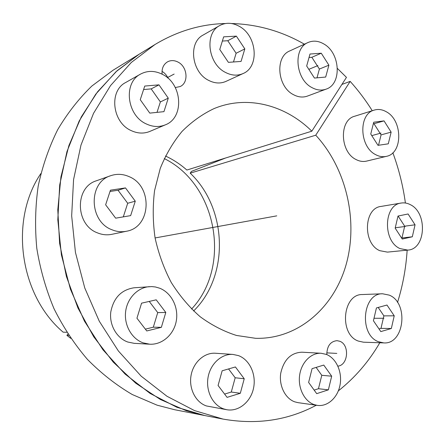 <?xml version="1.0" encoding="UTF-8"?>
<svg xmlns="http://www.w3.org/2000/svg" width="445" height="445" viewBox="0 0 445 445"><rect width="100%" height="100%" fill="white"/><g stroke="black" fill="none" stroke-linecap="round" stroke-linejoin="round"><path stroke-width="0.67" d="M186.394 410.763L204.722 415.541L176.954 407.309L150.104 393.43L125.117 374.1L102.934 349.77L84.444 321.145L70.41 289.161L61.41 254.946L57.811 219.752L59.708 184.875L66.961 151.578L79.177 121.007L95.781 94.129L116.039 71.695L139.146 54.234L117.068 70.761L97.544 91.82L81.268 116.974L68.897 145.593L60.943 176.865L57.789 209.829L59.619 243.409L66.411 276.49L77.925 307.962L93.734 336.798L113.236 362.108L135.719 383.173L160.378 399.493L186.394 410.763M225.376 23.529C200.873 24.086 177.422 31.072 155.016 44.5L112.991 70.271L91.87 86.03C78.843 98.634 67.44 113.202 57.661 129.734C48.989 147.228 42.503 165.991 38.209 186.01C35.283 206.497 34.81 227.267 36.796 248.321C40.2 269.231 45.935 289.35 54.006 308.691C63.301 327.292 74.443 344.191 87.426 359.382C101.26 373.394 116.201 385.103 132.243 394.515L157.068 405.167L174.601 409.717L223.006 419.079C256.815 424.986 287.904 420.369 316.284 405.234M191.567 309.036C231.839 266.266 216.988 184.458 164.255 158.57M70.749 338.361L66.911 335.369L67.896 334.067M66.767 332.298L63.145 332.165C19.558 295.302 9.139 220.108 40.84 173.572M68.803 335.458L66.911 335.369M225.604 157.997L191.433 171.397L190.199 173.166C227.417 208.366 229.631 275.861 193.597 310.994M162.013 71.345C164.717 72.963 166.747 75.277 168.115 78.298M162.119 74.187C161.607 68.541 163.404 64.425 167.509 61.844C170.83 60.12 174.323 60.197 178 62.072C187.495 66.689 188.925 82.764 180.153 86.547L175.291 87.554M337.444 68.486L346.46 77.369L311.823 131.186L186.856 170.046C180.353 164.277 173.222 159.599 165.468 156.017M372.259 110.722C365.69 100.231 358.331 90.452 350.176 81.385L315.744 135.208C346.038 168.015 358.286 219.641 346.455 263.401C334.634 307.056 298.289 339.552 255.575 338.306L236.484 335.452C223.779 331.414 211.659 325.161 200.122 316.69C189.147 307.033 179.524 295.63 171.253 282.475C163.949 268.53 158.559 253.683 155.083 237.947C152.807 221.988 152.635 206.196 154.576 190.571L160.267 168.366C165.89 154.493 173.138 142.178 182.027 131.431C191.673 121.769 202.297 114.181 213.895 108.669C247.047 94.752 285.34 104.948 311.823 131.186M304.408 44.188C281.652 31.161 257.349 24.269 231.495 23.513M155.016 44.5L131.331 62.445L110.549 85.579L93.517 113.369L80.99 145.048L73.57 179.596L71.667 215.819L75.439 252.404L84.767 287.976L99.279 321.223L118.364 350.96L141.226 376.214L166.936 396.245L194.526 410.601L223.006 419.079M338.35 390.866C355.01 377.66 368.822 361.629 379.802 342.767M397.519 302.455C402.797 285.568 406.007 268.14 407.153 250.162M405.406 203.015C403.025 185.787 398.842 169.044 392.857 152.78M326.802 354.593C326.992 346.065 330.39 341.421 336.999 340.659L339.785 341.265C349.787 344.697 348.285 365.228 337.889 366.129M350.176 81.385L341.91 84.439M315.744 135.208L190.199 173.166M206.497 405.962L226.855 409.734C238.692 411.848 250.752 401.863 253.539 388.168C256.459 374.506 249.712 359.771 238.514 355.627L232.919 354.42L215.408 353.247C204.327 352.418 193.297 362.286 191.05 375.502C188.686 388.691 195.711 402.43 206.497 405.962M232.919 354.42C221.588 353.564 210.324 363.793 208.043 377.477C205.651 391.138 212.877 405.356 223.918 408.983L226.855 409.734M227.095 397.368L240.317 393.285L244.233 378.767L235.416 366.958L222.15 370.791L218.078 385.476L227.095 397.368M224.603 394.081L231.289 392.034L235.183 377.766L228.563 368.938M240.317 393.285L231.289 392.034M244.233 378.767L235.183 377.766M127.793 342.033L134.19 343.334L149.709 344.207C162.297 344.953 174.006 334.434 176.303 320.839C178.712 307.261 171.453 292.843 159.744 288.232L155.439 286.981L151.734 286.586L134.09 287.781C121.318 289.767 113.547 297.85 110.777 312.028C109.175 324.989 116.685 338.122 127.793 342.033M149.498 286.641C137.683 287.442 127.153 298.306 125.612 311.761C123.988 325.2 131.726 338.817 143.134 342.861L149.709 344.207M146.755 330.958L161.346 327.342L165.801 312.473L156.217 299.819L141.577 303.173L136.943 318.208L146.755 330.958M145.37 329.155L153.314 327.197L157.73 312.596L149.236 301.421M161.346 327.342L153.314 327.197M165.801 312.473L157.73 312.596M97.561 232.907C102.289 234.821 107.045 235.294 111.834 234.32L126.564 231.228C151.278 227.206 152.991 186.188 129.145 176.654C123.009 173.939 116.857 173.622 110.694 175.703L96.47 180.759C74.532 187.15 75.183 224.953 97.561 232.907M110.694 175.703C88.154 182.244 88.889 221.443 111.901 229.737C116.757 231.734 121.646 232.229 126.564 231.228M115.656 218.172L130.646 215.625L135.274 201.179L125.484 187.912L110.443 190.187L105.632 204.795L115.656 218.172M125.484 187.912L118.042 190.249L110.021 191.467M135.274 201.179L127.693 203.27L118.042 190.249M123.304 216.871L127.693 203.27M131.225 130.613C137.644 133.578 143.841 133.845 149.815 131.425L165.334 124.845C184.542 117.736 182.472 83.855 162.386 74.321C154.782 70.527 147.506 70.449 140.559 74.093L125.74 82.475C108.663 90.925 112.218 122.486 131.225 130.613M140.559 74.093C123.059 82.731 126.764 115.427 146.272 123.921C152.863 127.014 159.215 127.32 165.334 124.845M149.781 113.119L163.949 111.651L168.277 98.145L158.965 84.85L144.747 86.063L140.253 99.708L149.781 113.119M158.965 84.85L151.189 88.883L143.596 89.551M168.277 98.145L160.372 101.933L151.189 88.883M157.007 112.368L160.372 101.933M208.588 80.35C214.64 83.449 220.414 83.805 225.915 81.413L243.053 73.559C259.624 66.939 257.104 35.761 239.343 26.366C232.451 22.556 225.904 22.289 219.696 25.565L203.143 35.049C188.007 42.587 191.534 72.168 208.588 80.35M219.696 25.565C204.249 33.247 207.91 63.819 225.359 72.363C231.55 75.6 237.446 75.995 243.053 73.559M228.402 62.356L241.068 61.416L244.828 48.889L236.373 36.134L223.663 36.846L219.763 49.495L228.402 62.356M236.373 36.134L227.773 40.734L222.367 41.051M244.828 48.889L236.123 53.261L227.773 40.734M233.492 61.977L236.123 53.261M293.394 94.629C298.2 97.21 302.861 97.7 307.373 96.103L326.096 89.145C342.066 84.172 340.397 52.983 323.799 43.949C318.386 40.806 313.141 40.328 308.068 42.503L289.767 50.93C274.826 56.682 277.257 86.647 293.394 94.629M308.068 42.503C292.871 48.333 295.424 79.238 311.867 87.548C316.768 90.235 321.507 90.769 326.096 89.145M314.459 78.07L325.684 77.052L328.894 65.176L321.262 53.216L309.998 54.029L306.677 66.016L314.459 78.07M321.262 53.216L311.845 57.294L309.036 57.505M328.894 65.176L319.393 69.053L311.845 57.294M316.996 77.836L319.393 69.053M356.022 159.516C359.571 161.379 363.098 161.902 366.591 161.101L386.427 156.345C402.992 153.353 402.775 120.284 386.288 111.756C382.261 109.47 378.25 108.914 374.262 110.093L354.726 116.217C339.007 119.961 339.874 151.94 356.022 159.516M374.262 110.093C358.314 113.87 359.276 146.811 375.697 154.671C379.307 156.601 382.884 157.157 386.427 156.345M378 145.343L388.29 143.824L391.138 132.132L384.041 120.884L373.711 122.214L370.763 134.012L378 145.343M384.041 120.884L373.288 123.91M391.138 132.132L381.076 134.885L374.039 123.81M378.517 145.265L381.076 134.885M379.774 250.68L387.4 252.115L407.792 250.101C425.943 249.328 427.751 212.643 410.251 204.628C407.286 203.087 404.277 202.558 401.223 203.042L381.053 206.424C363.732 208.043 362.564 243.571 379.774 250.68M401.223 203.042C383.657 204.661 382.567 241.262 400.055 248.61L407.792 250.101M402.274 239.048L412.315 236.785L415.051 224.803L408.082 213.978L398.008 216.059L395.166 228.146L402.274 239.048M401.635 238.069L401.952 237.997L404.694 226.188L398.114 216.036M412.315 236.785L401.952 237.997M415.051 224.803L404.694 226.188M358.264 341.054L363.426 342.194L383.718 342.9C404.41 344.686 409.011 302.806 389.269 295.135L382.555 293.772L362.414 294.534C342.672 293.856 338.84 334.312 358.264 341.054M382.555 293.772C362.508 293.06 358.72 334.785 378.473 341.727L383.718 342.9M380.82 331.597L391.327 328.505L394.231 315.817L386.978 305.042L376.431 307.934L373.422 320.75L380.82 331.597M379.007 328.944L380.992 328.366L383.89 315.872L378.189 307.451M391.327 328.505L380.992 328.366M394.231 315.817L383.89 315.872M294.751 401.846L298.028 402.658L317.357 405.384C327.765 406.902 337.972 397.363 340.108 384.602C342.35 371.864 336.22 358.281 326.391 354.426L321.162 353.263L301.888 352.195C290.819 352.729 283.765 359.766 280.723 373.31C278.837 385.676 285.195 398.509 294.751 401.846M321.162 353.263C311.161 352.624 301.443 362.291 299.652 375.091C297.755 387.873 304.269 401.123 314.02 404.555L317.357 405.384M316.712 393.647L328.366 389.842L331.686 376.197L323.765 365.072L312.067 368.66L308.619 382.455L316.712 393.647M314.153 390.109L318.464 388.719L321.774 375.296L316.134 367.414M328.366 389.842L318.464 388.719M331.686 376.197L321.774 375.296M209.128 228.135L239.989 222.533M231.923 223.996L276.757 215.858M258.64 219.151L155.083 237.947M336.82 353.408L326.764 352.863M174.151 74.07L167.348 77.641M317.875 65.587L308.83 69.348M381.031 133.066L371.786 135.619M405.189 226.466L395.255 227.784M383.913 318.264L374 318.281"/></g></svg>

